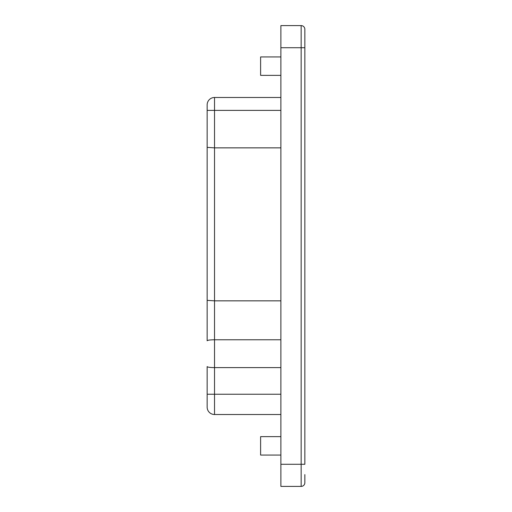 <?xml version="1.0" encoding="UTF-8"?>
<svg xmlns="http://www.w3.org/2000/svg" width="512" height="512" viewBox="0 0 512 512"><rect width="100%" height="100%" fill="white"/><g stroke="black" fill="none" stroke-linecap="round" stroke-linejoin="round"><path stroke-width="0.77" d="M207.155 213.978L207.155 300.358L214.528 300.845L214.528 339.776C210.035 339.827 207.578 340.16 207.155 340.787L207.155 104.858A7.373 7.373 0 0 1 214.528 97.485L280.883 97.485M280.883 367.603L214.528 367.603L214.528 414.515A7.373 7.373 0 0 1 207.155 407.142L207.155 366.592C207.578 367.219 210.035 367.552 214.528 367.603L214.528 339.776L280.883 339.776M304.845 482.714A3.686 3.686 0 0 1 301.158 486.4L301.158 464.282L304.845 464.282L304.845 29.286A3.686 3.686 0 0 0 301.158 25.6L280.883 25.6L280.883 486.4L301.158 486.4A3.686 3.686 0 0 0 304.845 482.714L304.845 474.605M280.883 464.282L301.158 464.282L301.158 47.718L304.845 47.718L304.845 37.395M214.528 414.515A7.373 7.373 0 0 1 207.155 407.142A7.373 7.373 0 0 0 214.528 414.515L280.883 414.515M207.155 147.373L214.528 147.859L214.528 300.845L280.883 300.845M214.528 97.485L214.528 147.859L280.883 147.859M207.155 183.744L207.155 132.506M280.883 110.387L207.155 110.387L207.155 117.389M301.158 25.6A3.686 3.686 0 0 1 304.845 29.286A3.686 3.686 0 0 0 301.158 25.6L301.158 47.718L280.883 47.718M280.883 436.634L260.608 436.634L260.608 455.066L280.883 455.066M280.883 56.934L260.608 56.934L260.608 75.366L280.883 75.366M207.155 394.24L280.883 394.24"/></g></svg>
